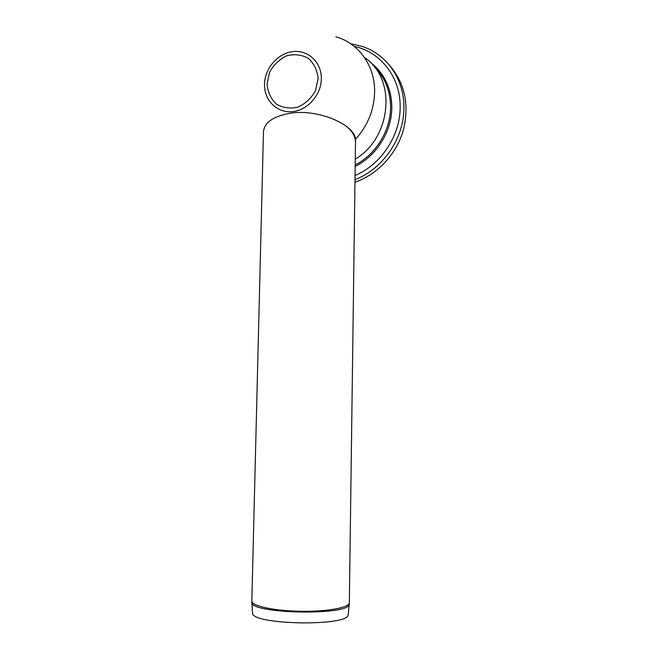 <?xml version="1.0" encoding="UTF-8"?>
<svg xmlns="http://www.w3.org/2000/svg" width="656" height="656" viewBox="0 0 656 656"><rect width="100%" height="100%" fill="white"/><g stroke="black" fill="none" stroke-linecap="round" stroke-linejoin="round"><path stroke-width="0.98" d="M354.962 182.286C377.446 174.488 396.519 154.16 403.358 130.101C409.647 104.107 404.629 82.041 388.303 63.911M263.474 132.069C264.245 122.082 274.011 115.677 292.765 112.857C321.686 109.634 355.38 125.96 355.462 139.351L355.486 141.417M355.372 140.195L355.47 139.441M364.416 57.416C396.905 78.712 391.747 137.621 355.273 159.121M349.336 602.675L349.336 602.774C349.533 607.636 326.893 611.794 300.12 611.269C273.347 610.81 251.15 605.824 251.83 600.978L263.474 131.848M346.335 126.272C352.411 131.405 355.462 136.669 355.503 142.073L355.495 142.319M348.246 614.164L348.197 614.639C348.967 626.751 250.576 624.938 252.494 612.876L252.478 612.622M354.994 179.629C383.194 168.953 404.49 137.703 403.899 106.854C403.965 78.892 386.482 54.169 362.12 46.396L350.681 43.739M355.052 175.521C381.284 164.599 400.685 135.169 400.16 106.223C400.299 77.039 380.455 51.832 354.248 46.396M355.175 166.386C376.815 155.792 392.214 130.921 391.829 106.584C391.247 87.469 383.908 72.578 369.812 61.918M355.191 164.935C376.15 154.299 390.943 130.06 390.574 106.379C390.23 90.561 384.867 77.449 374.486 67.051M390.099 92.512C387.032 81.213 381.226 72.012 372.682 64.903M335.798 36.785C358.332 42.919 374.756 65.379 374.625 91.069C374.363 109.339 367.975 125.435 355.462 139.351M321.342 78.31C321.473 94.571 307.803 110.257 292.56 111.643C277.308 113.275 264.319 100.606 264.491 84.731C264.442 68.888 277.472 53.407 292.642 51.603C307.812 49.553 321.44 62.025 321.342 78.31M267.025 84.206L269.542 72.324C273.626 64.878 279.341 59.36 286.697 55.776C294.462 53.841 301.686 54.694 308.361 58.335C314.019 63.509 317.274 70.208 318.135 78.433L315.561 90.544C311.346 98.121 305.491 103.648 297.996 107.125C290.173 108.904 282.99 107.904 276.438 104.14C270.953 98.925 267.812 92.275 267.025 84.206M349.279 603.733L349.238 604.143C350.099 615.82 249.846 613.967 251.863 602.347L251.847 602.134M355.503 142.073L349.336 602.774L348.197 614.639M252.494 612.876L251.83 601.085"/></g></svg>
